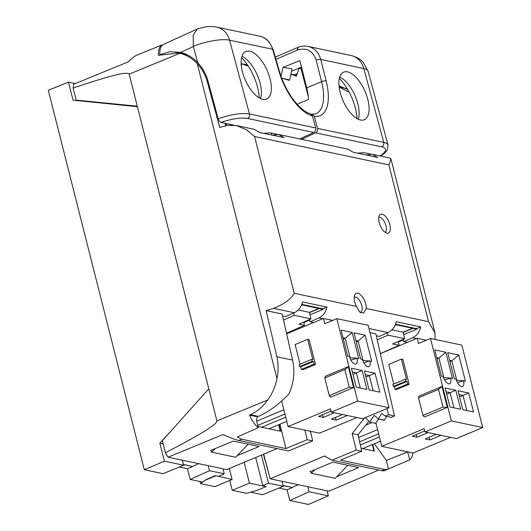 <?xml version="1.0" encoding="UTF-8"?>
<svg xmlns="http://www.w3.org/2000/svg" width="531" height="531" viewBox="0 0 531 531"><rect width="100%" height="100%" fill="white"/><g stroke="black" fill="none" stroke-linecap="round" stroke-linejoin="round"><path stroke-width="0.8" d="M291.499 71.254L301.502 67.132M297.937 47.412L297.659 50.02C306.726 47.445 312.905 50.817 316.191 60.136L321.594 81.648L306.706 87.847A40.535 18.651 -113.8 0 1 308.564 99.37L297.194 104.328M306.706 87.847L299.876 60.653L283.003 67.364L291.97 68.857L290.357 77.008M339.349 78.356A34.701 15.963 -113.8 0 1 357.071 118.612M311.212 114.165L312.002 114.152L314.292 116.355A44.962 20.689 66.2 0 0 326.167 80.964L320.757 59.452C318.733 52.396 314.511 48.056 308.106 46.423L351.084 55.509M301.362 139.275L301.104 138.312M314.292 116.355L317.538 128.356A3.505 2.954 101.9 0 1 315.613 132.843L301.601 139.321M347.506 71.884A25.939 11.934 -113.8 0 1 366.443 94.963A25.939 11.934 -113.8 0 1 364.445 119.674A25.939 11.934 -113.8 0 1 360.489 119.979A25.939 11.934 -113.8 0 1 341.552 96.907A25.939 11.934 -113.8 0 1 343.544 72.196A25.939 11.934 -113.8 0 1 347.506 71.884M388.121 145.527L388.055 145.155M368.096 71.247L388.048 145.136C387.67 143.828 386.243 142.905 383.754 142.368L317.538 128.356M316.191 60.136A3.505 1.082 -14.1 0 1 320.757 59.452L363.821 68.565C366.31 69.103 367.737 70.006 368.102 71.267L363.37 62.578C360.655 59.266 356.573 56.917 351.137 55.516A21.028 17.729 -78.1 0 1 363.821 68.565L383.754 142.368A3.505 2.954 101.9 0 1 381.829 146.848C387.384 148.388 386.827 151.421 380.163 155.941M340.497 86.321L339.05 86.155M339.024 85.916L347.626 89.407M380.521 156.014L380.667 155.948C383.375 154.508 385.645 152.39 387.477 149.596L388.035 145.162M370.704 154.076L364.246 152.709L357.35 153.134M280.992 76.232L283.003 67.364M358.312 119.249A25.939 11.934 66.2 0 0 358.624 118.134A25.939 11.934 66.2 0 0 340.749 77.526A25.939 11.934 66.2 0 0 339.714 77.008M180.593 52.662L179.405 53.146M259.314 97.93A34.701 15.963 66.2 0 0 241.592 57.673M310.482 113.833L312.447 115.964A44.962 20.689 -113.8 0 1 278.868 70.955L272.609 49.264L229.545 40.157C222.19 38.458 205.324 41.358 193.324 46.383L197.724 62.704C192.839 57.461 187.104 54.023 180.507 52.377L169.701 51.733L160.316 54.574M310.489 113.833L308.279 113.023C304.349 111.278 300.168 107.826 295.747 102.669C288.472 93.848 283.016 83.367 279.386 71.24L273.126 49.549A3.505 0.876 163.9 0 0 272.609 49.264C270.352 42.161 266.104 37.814 259.865 36.214M263.648 133.314L270.544 132.889L277.003 134.257M312.447 115.964L315.693 127.971A3.505 2.954 101.9 0 1 313.768 132.451L299.756 138.93M249.743 51.208A25.939 11.934 66.2 0 0 245.787 51.514A25.939 11.934 66.2 0 0 243.795 76.225A25.939 11.934 66.2 0 0 262.732 99.304A25.939 11.934 66.2 0 0 266.688 98.992A25.939 11.934 66.2 0 0 268.679 74.28A25.939 11.934 66.2 0 0 249.743 51.208M193.324 46.383L193.171 35.165L197.24 29.039L203.738 27.267C207.76 26.358 212.135 26.304 216.854 27.114A21.028 17.729 -78.1 0 1 229.545 40.157L249.477 113.959A3.505 2.954 101.9 0 1 247.552 118.44C240.828 117.397 231.967 118.718 220.956 122.402C219.768 121.991 218.838 120.776 218.175 118.758C231.071 114.351 241.499 112.751 249.477 113.959L315.693 127.971M218.175 118.758L207.973 80.958C206.021 74.001 202.603 67.922 197.724 62.704M176.226 52.582L182.153 52.821M220.956 122.402L233.713 125.097M197.857 28.8L198.209 28.694M159.831 54.467C159.612 49.124 160.84 45.766 163.521 44.385L197.24 29.039M241.957 56.326A25.939 11.934 -113.8 0 1 242.992 56.85A25.939 11.934 -113.8 0 1 260.867 97.458A25.939 11.934 -113.8 0 1 260.555 98.574M230.846 124.493L230.494 124.997M373.14 390.75L369.304 375.583L365.899 377.11M375.032 373.193L379.831 392.163L369.131 389.9L364.332 370.93L375.032 373.193L369.304 375.583L365.295 374.733M363.051 360.536L358.113 341.021L356.274 341.845M365.062 335.167L371.68 361.339L369.841 360.947A7.009 3.259 -112.7 0 1 368.348 366.748A7.009 3.259 -112.7 0 1 362.461 359.387L360.615 358.996L353.998 332.824L365.062 335.167L358.113 341.021L355.949 340.563M350.141 357.801L345.203 338.287L343.365 339.11M352.153 332.439L358.77 358.604L356.925 358.213A7.009 3.259 -112.7 0 1 355.431 364.02A7.009 3.259 -112.7 0 1 349.551 356.653L347.705 356.261L341.081 330.096L352.153 332.439L345.203 338.287L343.039 337.829M360.23 388.015L356.394 372.855L352.989 374.382M362.122 370.459L351.422 368.195L356.221 387.165L366.921 389.429L362.122 370.459L356.394 372.855L352.385 372.005M300.725 366.815L313.323 361.545L313.987 364.166L301.389 369.43L300.725 366.815L299.617 366.582L299.119 364.618L311.717 359.348L312.215 361.312L299.617 366.582M357.648 401.091L331.311 412.102L362.666 418.74L389.011 407.728L368.149 325.297L336.793 318.66L357.648 401.091L389.011 407.728M331.311 412.102L330.481 408.837L288.107 426.546L319.463 433.183L356.925 417.525M331.065 411.147L318.507 416.397L323.306 417.412L322.423 414.757M347.334 415.494L336.216 420.14L335.333 417.492M342.535 414.479L331.417 419.125L336.216 420.14M334.417 412.76L323.306 417.412M288.107 426.546L281.649 401.011M286.64 333.846L323.445 318.454L332.638 320.399M323.445 318.454L324.766 323.691L336.793 318.66M285.731 417.16L261.637 427.229M286.793 421.362L269.011 428.796M325.403 376.233L348.303 366.655L353.6 387.59L330.7 397.168L329.26 395.628L324.793 377.966L325.403 376.233M311.717 359.348L312.825 359.587L307.695 339.302L309.168 339.614L315.46 364.478L302.862 369.742L301.389 369.43M281.722 401.303L280.952 401.622M283.873 409.806L256.672 421.176M284.935 414.007L257.701 425.397M350.918 360.118L356.925 358.213L349.889 357.788M363.828 362.846L369.841 360.947L362.799 360.516M348.303 366.655L344.831 369.583L349.298 387.245L329.26 395.628M344.831 369.583L324.793 377.966M349.298 387.245L353.6 387.59M313.323 361.545L312.215 361.312M315.46 364.478L313.987 364.166M307.695 339.302L295.097 344.573L300.068 364.22M466.842 410.569L463.005 395.403L459.6 396.929M468.734 393.013L473.533 411.983L462.833 409.72L458.034 390.75L468.734 393.013L463.005 395.403L458.996 394.56M456.753 380.355L451.815 360.841L449.976 361.664M458.764 354.987L465.382 381.158L463.536 380.767A7.009 3.259 -112.7 0 1 462.043 386.575A7.009 3.259 -112.7 0 1 456.162 379.207L454.317 378.815L447.693 352.65L458.764 354.987L451.815 360.841L449.651 360.383M443.843 377.621L438.905 358.106L437.066 358.936M445.848 352.259L452.472 378.424L450.627 378.039A7.009 3.259 -112.7 0 1 449.133 383.84A7.009 3.259 -112.7 0 1 443.252 376.479L441.407 376.087L434.783 349.916L445.848 352.259L438.905 358.106L436.741 357.655M453.932 407.835L450.096 392.674L446.684 394.201M455.817 390.278L445.124 388.015L449.923 406.992L460.623 409.255L455.817 390.278L450.096 392.674L446.086 391.825M394.427 386.634L407.025 381.371L407.682 383.986L395.084 389.25L394.427 386.634L393.318 386.402L392.821 384.437L405.418 379.174L405.916 381.132L393.318 386.402M451.35 420.91L425.012 431.929L456.368 438.56L482.706 427.548L461.851 345.117L430.495 338.486L451.35 420.91L482.706 427.548M425.012 431.929L424.183 428.656L381.809 446.372L413.164 453.003L450.62 437.345M424.767 430.966L412.209 436.216L417.001 437.232L416.125 434.577M441.029 435.314L429.918 439.96L429.035 437.312M436.236 434.298L425.119 438.945L429.918 439.96M428.119 432.586L417.001 437.232M381.809 446.372L375.862 422.868M380.335 353.666L417.147 338.28L426.333 340.225M417.147 338.28L418.468 343.511L430.495 338.486M379.433 436.98L360.31 444.978M380.495 441.181L362.713 448.615M419.098 396.053L442.004 386.482L447.301 407.416L424.395 416.988L422.961 415.448L418.488 397.785L419.098 396.053M405.418 379.174L406.527 379.406L401.396 359.122L402.87 359.434L409.162 384.298L396.564 389.562L395.084 389.25M371.906 422.596L365.786 425.152M377.574 429.625L358.624 437.551M378.636 433.827L359.587 441.792M444.62 379.937L450.627 378.039L443.584 377.607M457.53 382.665L463.536 380.767L456.501 380.335M442.004 386.482L438.533 389.409L443 407.071L422.961 415.448M438.533 389.409L418.488 397.785M443 407.071L447.301 407.416M407.025 381.371L405.916 381.132M409.162 384.298L407.682 383.986M401.396 359.122L388.798 364.392L393.77 384.039M395.489 324.195L416.669 328.676L416.802 329.167L403.746 334.623M395.323 324.62L416.802 329.167M301.787 304.369L322.974 308.85L323.1 309.347L310.044 314.803M301.628 304.801L323.1 309.347M282.578 315.952L285.585 316.589L294.3 312.752C298.561 310.688 301.283 307.077 302.484 301.92L326.957 307.097L322.974 308.85M326.957 307.097C325.842 312.274 323.16 315.892 318.912 317.956L310.197 321.793L309.553 319.503M272.29 135.139L278.609 134.462L284.072 137.635L259.599 132.458L254.044 129.265L236.275 125.502L246.517 129.75L254.561 136.494L294.234 293.271C291.114 299.053 284.231 304.084 273.584 308.365L266.104 310.628L276.903 356.779C278.456 363.742 278.483 371.016 276.97 378.596L197.3 63.74C192.395 58.47 186.613 54.985 179.943 53.279L178.801 53.02L158.43 55.297C158.205 50.186 159.267 46.781 161.616 45.069L143.171 52.615M376.28 335.771L379.287 336.408L388.002 332.572C392.256 330.508 394.984 326.897 396.179 321.74L420.652 326.917L416.669 328.676M420.652 326.917C419.543 332.094 416.862 335.711 412.607 337.776L403.892 341.612L403.255 339.322M365.992 154.966L372.311 154.282L377.773 157.455L353.301 152.278L347.739 149.085M395.064 325.244L396.139 324.793M377.216 339.893L387.962 335.161L404.668 338.698L403.188 332.18L391.964 329.811M403.188 332.18L412.919 328.118M403.248 332.426L412.972 328.357M283.514 320.074L294.26 315.341L310.967 318.879L309.493 312.361L319.217 308.299M309.546 312.6L319.277 308.538M309.493 312.361L298.269 309.985M301.362 305.425L302.444 304.973M387.962 335.161L387.391 332.844M404.668 338.698L392.701 343.969L399.126 345.323L398.263 341.519M294.26 315.341L293.689 313.018M308.345 96.768L300.838 67.995L298.999 68.764L296.338 76.265L291.141 74.161L289.435 80.38L281.755 78.163L289.554 79.935M271.255 133.042L271.772 135.033M247.426 64.868L247.074 65.844L241.884 63.74L241.32 65.784M403.892 341.612L407.396 342.356M403.421 339.92L398.376 342.03M309.719 320.1L303.858 322.549M310.967 318.879L298.999 324.142L304.482 325.304L303.745 322.058M304.482 325.304L286.494 333.222M399.126 345.323L380.322 353.6M268.699 473.26L263.422 454.264M76.716 100.532L76.637 100.2M278.622 424.773L280.242 431.165M372.324 444.6L373.937 450.992M307.821 486.748L309.095 491.772L289.78 500.501L287.072 489.808L278.921 488.082M327.069 490.823L328.344 495.848L309.095 491.772M315.162 469.537L311.226 473.254L335.207 478.325L347.778 465.295M310.794 471.362L310.887 471.893L310.011 471.687L332.857 462.143L358.637 467.592L336.72 476.758M311.226 473.254L310.887 471.893M208.218 465.68L209.493 470.705L190.178 479.427L187.47 468.734L179.319 467.014M190.178 479.427L202.57 482.048L206.426 479.46L215.394 475.617L218.533 476.274L224.208 473.818L209.493 470.705M224.208 473.818L222.94 468.793M261.431 455.1L268.54 483.197L262.799 485.639L255.676 457.503M250.625 492.217L262.593 494.746L283.262 486.31L268.54 483.197M283.262 486.31L281.988 481.285M279.107 424.574L280.693 431.265L257.953 426.453M211.192 450.295L211.311 450.812L210.409 450.62L233.255 441.069L259.035 446.525L237.118 455.691M277.036 448.576L226.75 469.596L168.022 457.178L223.033 434.564C230.096 437.736 235.333 439.708 238.731 440.471L241.758 439.223L237.33 436.953L258.265 427.734C254.827 424.767 251.893 420.559 249.477 415.109L250.42 414.698C257.256 411.545 263.011 406.646 267.677 400.009C272.31 393.663 275.41 386.528 276.97 378.596M211.311 450.812L211.623 452.186L215.559 448.469M267.677 400.009L216.907 420.884L129.166 74.154L179.943 53.279M379.187 222.542A10.162 4.726 -112.7 0 1 380.614 214.298A10.162 4.726 -112.7 0 1 389.887 224.805A10.162 4.726 -112.7 0 1 388.453 233.056A10.162 4.726 -112.7 0 1 379.187 222.542M354.748 301.893A10.514 4.885 -112.7 0 1 356.228 293.364A10.514 4.885 -112.7 0 1 362.872 297.572A10.514 4.885 -112.7 0 1 366.344 308.524L363.496 313.117L359.679 311.962L356.454 306.433A10.514 4.885 -112.7 0 1 354.748 301.893M225.768 125.787L225.064 123.265M161.796 45.739L161.616 45.069M187.416 54.899L178.801 53.02M208.258 82.033L207.336 81.84L219.754 127.453L227.295 125.429L236.275 125.508M339.15 87.077L349.179 92.195M412.766 452.916C412.454 456.215 411.452 458.505 409.766 459.78L387.876 469.218L384.69 469.457L340.504 460.111L361.73 451.237L356.215 450.076L331.994 460.198L324.547 456.036L270.153 478.783L263.688 454.151M384.69 469.457L381.729 470.718L384.072 470.838L387.882 469.218M378.603 470.054L328.875 491.202L270.153 478.783M339.136 86.938L346.112 88.577M208.796 388.825L162.34 440.677L165.387 452.724L168.022 457.178M381.729 470.718L331.994 460.198M216.907 420.884C217.358 424.189 200.187 434.803 165.387 452.724M249.477 415.109L257.502 416.808L258.451 416.397C268.872 411.737 279.074 404.224 289.043 393.856C293.849 382.785 295.037 371.534 292.594 360.098L282.14 314.02L266.104 310.628M258.265 427.734L256.367 419.928L257.502 416.808M142.487 52.834L137.124 55.038C134.516 56.133 131.701 58.344 128.675 61.662L73.663 84.276L73.112 88.053C109.34 75.774 128.024 71.141 129.166 74.154M73.112 88.053L76.159 100.1L137.283 106.207M137.383 106.625L76.159 100.1M407.622 451.835L409.766 459.78M388.46 468.926L386.376 460.437L374.362 443.743M386.376 460.437L407.702 451.941M238.731 440.471L288.466 450.992L312.686 440.863L307.17 439.701L285.943 448.569L241.758 439.223M285.943 448.569L279.963 424.216M207.336 81.84C205.378 74.924 202.032 68.891 197.3 63.74M435.075 339.455L435.022 333.017L428.563 321.686L388.891 164.909L390.989 158.975L390.073 158.039L372.297 154.275M310.197 321.793L313.695 322.529M370.001 332.605L375.842 333.84L394.48 415.965L391.188 417.346L385.287 416.098L388.573 414.718L394.48 415.965M310.509 431.285L312.686 440.863M356.215 450.076L352.166 433.581L364.538 417.957M365.388 417.598L369.609 422.112L374.209 415.322L378.324 419.005L381.67 413.443L385.287 416.098M387.059 408.538L388.573 414.718M307.17 439.701L304.807 430.083M372.808 444.394L374.388 451.084L361.053 448.264M386.668 416.39L384.225 420.253L378.324 419.005M378.503 419.045L375.523 423.36L369.609 422.112M368.872 421.322L358 434.816L361.73 451.237M352.166 433.581L358 434.816M384.471 420.154L378.563 418.906M296.67 75.329L291.141 74.161M247.406 64.908L241.884 63.74M301.767 68.187L300.838 67.995M354.336 297.148L354.243 297.187A8.237 3.85 -112.1 0 1 354.336 297.148A8.237 3.85 -112.1 0 1 361.007 303.327A8.237 3.85 -112.1 0 1 360.549 312.407A8.237 3.85 -112.1 0 1 360.224 312.507M378.795 217.179A8.237 3.83 -112.7 0 1 385.207 223.398A8.237 3.83 -112.7 0 1 385.128 232.326M183.454 464.433L192.634 466.523L183.494 464.592M283.056 485.507L292.196 487.438L283.096 485.659M287.072 489.808L292.236 487.597M292.196 487.438L298.329 484.743M211.623 452.186L235.605 457.257L248.176 444.228M137.403 106.698L73.059 100.16L68.499 82.132L48.294 90.283L144.306 469.723L162.99 473.679L183.66 465.242L164.411 461.167L159.844 443.139L163.136 443.83M183.66 465.242L182.385 460.211M68.499 82.132L75.362 83.579M144.306 469.723L164.411 461.167M159.844 443.139L172.475 429.367M289.78 500.501L308.465 504.45L328.344 495.848M244.154 462.322L249.417 483.13L266.018 486.642L262.799 485.639M192.634 466.523L187.47 468.734M192.594 466.371L198.727 463.669M215.394 475.617L232.08 479.466L229.312 468.528M200.008 481.504L200.539 483.608L214.902 486.648L232.08 479.466M266.018 486.642L257.031 490.405L246.603 493.352L232.239 490.312L229.744 480.442M232.239 490.312L249.417 483.13M200.539 483.608L206.426 479.46M215.48 475.955L206.493 479.712M315.613 132.843L381.829 146.848M326.167 80.964A3.505 1.082 -14.1 0 0 321.594 81.648A41.464 19.076 -113.8 0 1 315.653 113.84L311.989 114.145M275.947 59.333L297.387 50.126M297.659 50.02A3.505 1.474 -111.7 0 1 298.083 47.332A3.505 1.474 -111.7 0 1 298.143 47.312M160.408 54.534L159.917 54.434M313.768 132.451L247.552 118.44M279.386 71.24A3.505 0.876 163.9 0 0 278.868 70.955M193.357 46.529L180.507 52.377M250.42 414.698L258.451 416.397M292.594 360.098L276.903 356.779M412.607 337.776L416.417 338.579M318.912 317.956L322.715 318.759M368.972 328.543L388.002 332.572M273.584 308.365L294.3 312.752M428.563 321.686L366.344 308.524M356.454 306.433L294.234 293.271M254.561 136.494L388.891 164.909M227.076 123.696L225.702 125.548M294.373 74.844L297.294 73.557M297.778 47.451L298.083 47.332C301.409 46.038 304.754 45.732 308.119 46.416M275.304 57.102L297.758 47.458M216.807 27.108L259.825 36.208M273.126 49.549L269.449 42.374C267.047 39.978 266.741 38.345 259.878 36.214M390.989 158.975L435.028 333.017M278.596 134.456L347.759 149.085M354.874 297.021L354.296 296.676M361.02 312.128L360.861 312.739"/></g></svg>
